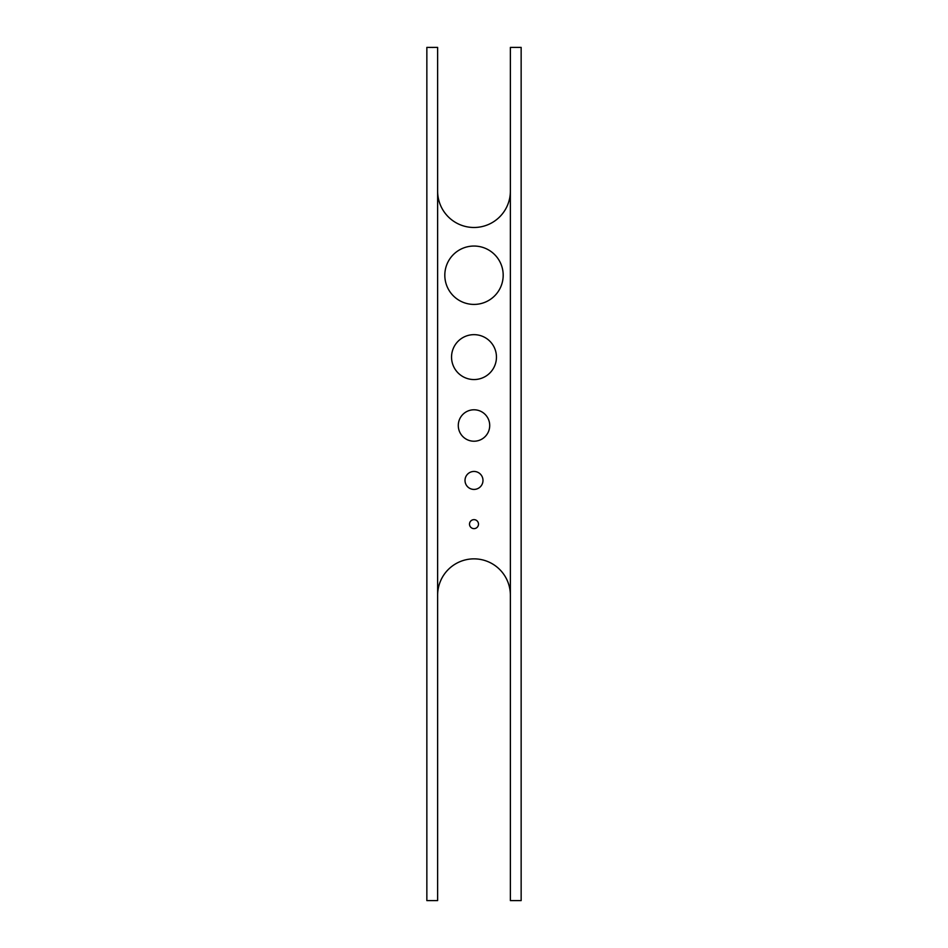 <?xml version="1.0" encoding="UTF-8"?>
<svg xmlns="http://www.w3.org/2000/svg" width="948" height="948" viewBox="0 0 948 948"><rect width="100%" height="100%" fill="white"/><g stroke="black" fill="none" stroke-linecap="round" stroke-linejoin="round"><path stroke-width="0.71" stroke-dasharray="4.74 3.56" d="M510.368 191.129A36.368 36.368 0 0 1 474 227.484A36.368 36.368 0 0 1 437.632 191.129A36.368 36.368 0 0 0 437.632 191.129L437.632 191.093A36.368 36.368 0 0 0 437.632 191.117L437.632 595.214A36.368 36.368 0 0 1 474 558.858A36.368 36.368 0 0 1 510.368 595.226L510.368 595.249A36.368 36.368 0 0 1 510.368 595.249L510.368 191.129A36.368 36.368 0 0 0 510.368 191.093L510.368 595.214M458.287 425.498A15.713 15.713 0 0 0 474 441.223A15.713 15.713 0 0 0 489.713 425.498A15.713 15.713 0 0 0 474 409.785A15.713 15.713 0 0 0 458.287 425.498M465.018 480.435A8.982 8.982 0 0 0 474 489.417A8.982 8.982 0 0 0 482.982 480.435A8.982 8.982 0 0 0 474 471.452A8.982 8.982 0 0 0 465.018 480.435M444.813 275.228A29.187 29.187 0 0 0 474 304.415A29.187 29.187 0 0 0 503.187 275.228A29.187 29.187 0 0 0 474 246.042A29.187 29.187 0 0 0 444.813 275.228M451.544 357.1A22.456 22.456 0 0 0 474 379.556A22.456 22.456 0 0 0 496.456 357.1A22.456 22.456 0 0 0 474 334.656A22.456 22.456 0 0 0 451.544 357.1M469.509 524.137A4.491 4.491 0 0 0 474 528.629A4.491 4.491 0 0 0 478.491 524.137A4.491 4.491 0 0 0 474 519.646A4.491 4.491 0 0 0 469.509 524.137M510.368 47.4L521.151 47.4M510.368 900.6L521.151 900.6M437.632 47.4L426.849 47.4M437.632 900.6L426.849 900.6M429.918 47.85L430.937 47.4L429.918 47.4M432.809 47.85L433.461 47.4L432.809 47.4M432.039 47.85L432.679 47.4L432.039 47.4"/><path stroke-width="1.42" d="M510.368 191.117A36.368 36.368 0 0 0 510.368 191.093L510.368 191.129A36.368 36.368 0 0 0 510.368 191.117A36.368 36.368 0 0 1 474 227.484A36.368 36.368 0 0 1 437.632 191.129A36.368 36.368 0 0 0 437.632 191.129L437.632 191.093A36.368 36.368 0 0 0 437.632 191.117L437.632 595.214A36.368 36.368 0 0 1 474 558.858A36.368 36.368 0 0 1 510.368 595.226L510.368 595.249A36.368 36.368 0 0 1 510.368 595.249M489.713 425.498A15.713 15.713 0 0 0 474 409.785A15.713 15.713 0 0 0 458.287 425.498A15.713 15.713 0 0 0 474 441.223A15.713 15.713 0 0 0 489.713 425.498M482.982 480.435A8.982 8.982 0 0 0 474 471.452A8.982 8.982 0 0 0 465.018 480.435A8.982 8.982 0 0 0 474 489.417A8.982 8.982 0 0 0 482.982 480.435M503.187 275.228A29.187 29.187 0 0 0 474 246.042A29.187 29.187 0 0 0 444.813 275.228A29.187 29.187 0 0 0 474 304.415A29.187 29.187 0 0 0 503.187 275.228M496.456 357.1A22.456 22.456 0 0 0 474 334.656A22.456 22.456 0 0 0 451.544 357.1A22.456 22.456 0 0 0 474 379.556A22.456 22.456 0 0 0 496.456 357.1M478.491 524.137A4.491 4.491 0 0 0 474 519.646A4.491 4.491 0 0 0 469.509 524.137A4.491 4.491 0 0 0 474 528.629A4.491 4.491 0 0 0 478.491 524.137M521.151 47.4L510.368 47.4L510.368 900.6L521.151 900.6L521.151 47.4M432.241 47.4L437.632 47.4L437.632 900.6L426.849 900.6L426.849 47.4L432.241 47.4"/></g></svg>
